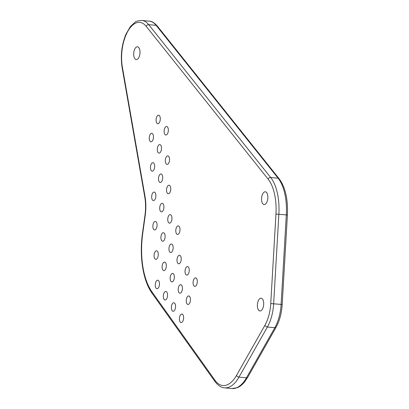 <?xml version="1.0" encoding="UTF-8"?>
<svg xmlns="http://www.w3.org/2000/svg" width="409" height="409" viewBox="0 0 409 409"><rect width="100%" height="100%" fill="white"/><g stroke="black" fill="none" stroke-linecap="round" stroke-linejoin="round"><path stroke-width="0.61" d="M138.902 47.756A6.421 3.124 95.4 0 1 139.704 55.087A6.421 3.124 95.4 0 1 136.243 59.576A6.421 3.124 95.4 0 1 133.743 52.889A6.421 3.124 95.4 0 1 137.46 46.795A6.421 3.124 95.4 0 1 138.902 47.756M262.588 299.158A6.421 3.124 95.4 0 1 263.391 306.489A6.421 3.124 95.4 0 1 259.93 310.978A6.421 3.124 95.4 0 1 257.43 304.291A6.421 3.124 95.4 0 1 261.147 298.197A6.421 3.124 95.4 0 1 262.588 299.158M266.755 192.757A6.421 3.124 95.4 0 1 267.558 200.088A6.421 3.124 95.4 0 1 264.096 204.577A6.421 3.124 95.4 0 1 261.596 197.89A6.421 3.124 95.4 0 1 265.313 191.795A6.421 3.124 95.4 0 1 266.755 192.757M167.603 127.127A4.279 2.081 95.4 0 1 168.14 132.015A4.279 2.081 95.4 0 1 165.834 135.006A4.279 2.081 95.4 0 1 164.167 130.553A4.279 2.081 95.4 0 1 166.642 126.488A4.279 2.081 95.4 0 1 167.603 127.127M163.176 203.979A4.279 2.081 95.4 0 1 163.712 208.866A4.279 2.081 95.4 0 1 161.407 211.857A4.279 2.081 95.4 0 1 159.74 207.404A4.279 2.081 95.4 0 1 162.215 203.339A4.279 2.081 95.4 0 1 163.176 203.979M179.26 226.56A4.279 2.081 95.4 0 1 179.796 231.443A4.279 2.081 95.4 0 1 177.491 234.439A4.279 2.081 95.4 0 1 175.824 229.981A4.279 2.081 95.4 0 1 178.298 225.916A4.279 2.081 95.4 0 1 179.26 226.56M159.561 115.844A4.279 2.081 95.4 0 1 160.093 120.732A4.279 2.081 95.4 0 1 157.787 123.722A4.279 2.081 95.4 0 1 156.12 119.264A4.279 2.081 95.4 0 1 158.595 115.205A4.279 2.081 95.4 0 1 159.561 115.844M152.726 133.932A4.279 2.081 95.4 0 1 153.263 138.82A4.279 2.081 95.4 0 1 150.957 141.811A4.279 2.081 95.4 0 1 149.29 137.352A4.279 2.081 95.4 0 1 151.765 133.293A4.279 2.081 95.4 0 1 152.726 133.932M160.768 145.221A4.279 2.081 95.4 0 1 161.304 150.108A4.279 2.081 95.4 0 1 158.999 153.099A4.279 2.081 95.4 0 1 157.332 148.641A4.279 2.081 95.4 0 1 159.807 144.582A4.279 2.081 95.4 0 1 160.768 145.221M153.932 163.314A4.279 2.081 95.4 0 1 154.464 168.201A4.279 2.081 95.4 0 1 152.158 171.197A4.279 2.081 95.4 0 1 150.492 166.739A4.279 2.081 95.4 0 1 152.966 162.675A4.279 2.081 95.4 0 1 153.932 163.314M168.81 156.504A4.279 2.081 95.4 0 1 169.346 161.391A4.279 2.081 95.4 0 1 167.036 164.382A4.279 2.081 95.4 0 1 165.369 159.924A4.279 2.081 95.4 0 1 167.848 155.865A4.279 2.081 95.4 0 1 168.81 156.504M161.974 174.602A4.279 2.081 95.4 0 1 162.511 179.49A4.279 2.081 95.4 0 1 160.2 182.48A4.279 2.081 95.4 0 1 158.534 178.022A4.279 2.081 95.4 0 1 161.013 173.958A4.279 2.081 95.4 0 1 161.974 174.602M170.016 185.885A4.279 2.081 95.4 0 1 170.553 190.773A4.279 2.081 95.4 0 1 168.242 193.764A4.279 2.081 95.4 0 1 166.575 189.311A4.279 2.081 95.4 0 1 169.055 185.246A4.279 2.081 95.4 0 1 170.016 185.885M196.555 278.498A4.279 2.081 95.4 0 1 197.087 283.386A4.279 2.081 95.4 0 1 194.781 286.377A4.279 2.081 95.4 0 1 193.114 281.919A4.279 2.081 95.4 0 1 195.594 277.854A4.279 2.081 95.4 0 1 196.555 278.498M188.513 267.215A4.279 2.081 95.4 0 1 189.045 272.103A4.279 2.081 95.4 0 1 186.739 275.093A4.279 2.081 95.4 0 1 185.072 270.635A4.279 2.081 95.4 0 1 187.547 266.571A4.279 2.081 95.4 0 1 188.513 267.215M180.471 255.932A4.279 2.081 95.4 0 1 181.008 260.819A4.279 2.081 95.4 0 1 178.697 263.81A4.279 2.081 95.4 0 1 177.031 259.352A4.279 2.081 95.4 0 1 179.51 255.288A4.279 2.081 95.4 0 1 180.471 255.932M172.429 244.648A4.279 2.081 95.4 0 1 172.961 249.531A4.279 2.081 95.4 0 1 170.655 252.527A4.279 2.081 95.4 0 1 168.989 248.069A4.279 2.081 95.4 0 1 171.463 244.004A4.279 2.081 95.4 0 1 172.429 244.648M164.382 233.355A4.279 2.081 95.4 0 1 164.919 238.242A4.279 2.081 95.4 0 1 162.608 241.238A4.279 2.081 95.4 0 1 160.941 236.78A4.279 2.081 95.4 0 1 163.421 232.716A4.279 2.081 95.4 0 1 164.382 233.355M156.34 222.077A4.279 2.081 95.4 0 1 156.877 226.964A4.279 2.081 95.4 0 1 154.571 229.955A4.279 2.081 95.4 0 1 152.905 225.497A4.279 2.081 95.4 0 1 155.379 221.438A4.279 2.081 95.4 0 1 156.34 222.077M157.547 251.453A4.279 2.081 95.4 0 1 158.078 256.341A4.279 2.081 95.4 0 1 155.773 259.337A4.279 2.081 95.4 0 1 154.106 254.879A4.279 2.081 95.4 0 1 156.586 250.814A4.279 2.081 95.4 0 1 157.547 251.453M165.589 262.736A4.279 2.081 95.4 0 1 166.126 267.624A4.279 2.081 95.4 0 1 163.815 270.615A4.279 2.081 95.4 0 1 162.148 266.162A4.279 2.081 95.4 0 1 164.628 262.097A4.279 2.081 95.4 0 1 165.589 262.736M173.631 274.02A4.279 2.081 95.4 0 1 174.168 278.907A4.279 2.081 95.4 0 1 171.862 281.898A4.279 2.081 95.4 0 1 170.195 277.44A4.279 2.081 95.4 0 1 172.67 273.381A4.279 2.081 95.4 0 1 173.631 274.02M181.673 285.308A4.279 2.081 95.4 0 1 182.204 290.196A4.279 2.081 95.4 0 1 179.899 293.192A4.279 2.081 95.4 0 1 178.232 288.734A4.279 2.081 95.4 0 1 180.712 284.669A4.279 2.081 95.4 0 1 181.673 285.308M189.715 296.591A4.279 2.081 95.4 0 1 190.251 301.479A4.279 2.081 95.4 0 1 187.946 304.47A4.279 2.081 95.4 0 1 186.279 300.017A4.279 2.081 95.4 0 1 188.753 295.952A4.279 2.081 95.4 0 1 189.715 296.591M158.748 280.83A4.279 2.081 95.4 0 1 159.285 285.717A4.279 2.081 95.4 0 1 156.974 288.713A4.279 2.081 95.4 0 1 155.308 284.255A4.279 2.081 95.4 0 1 157.787 280.191A4.279 2.081 95.4 0 1 158.748 280.83M166.8 292.113A4.279 2.081 95.4 0 1 167.332 296.995A4.279 2.081 95.4 0 1 165.026 299.991A4.279 2.081 95.4 0 1 163.36 295.533A4.279 2.081 95.4 0 1 165.839 291.469A4.279 2.081 95.4 0 1 166.8 292.113M174.837 303.406A4.279 2.081 95.4 0 1 175.374 308.294A4.279 2.081 95.4 0 1 173.063 311.285A4.279 2.081 95.4 0 1 171.397 306.827A4.279 2.081 95.4 0 1 173.876 302.762A4.279 2.081 95.4 0 1 174.837 303.406M182.879 314.679A4.279 2.081 95.4 0 1 183.411 319.567A4.279 2.081 95.4 0 1 181.105 322.563A4.279 2.081 95.4 0 1 179.439 318.105A4.279 2.081 95.4 0 1 181.913 314.04A4.279 2.081 95.4 0 1 182.879 314.679M155.139 192.7A4.279 2.081 95.4 0 1 155.676 197.588A4.279 2.081 95.4 0 1 153.37 200.579A4.279 2.081 95.4 0 1 151.703 196.121A4.279 2.081 95.4 0 1 154.178 192.061A4.279 2.081 95.4 0 1 155.139 192.7M171.218 215.267A4.279 2.081 95.4 0 1 171.754 220.154A4.279 2.081 95.4 0 1 169.449 223.145A4.279 2.081 95.4 0 1 167.782 218.687A4.279 2.081 95.4 0 1 170.256 214.628A4.279 2.081 95.4 0 1 171.218 215.267M141.841 20.45L149.285 21.161A33.063 16.079 -84.6 0 1 156.146 25.353L148.702 24.647A2.142 1.672 141.4 0 0 146.192 26.329A30.92 15.036 -84.6 0 0 128.032 30.915A30.92 15.036 -84.6 0 0 122.373 67.086L145.047 196.606A32.209 15.665 95.4 0 1 145.231 215.395L142.761 233.196A59.985 29.172 -84.6 0 0 152.02 291.949L214.96 380.252A35.225 17.132 -84.6 0 0 236.499 375.416L264.914 325.313A29.479 14.335 -84.6 0 0 270.748 303.58L281.106 304.403L286.31 214.899L275.957 214.076A41.575 20.22 -84.6 0 0 268.156 179.178A2.142 1.672 141.4 0 1 270.666 177.496L148.702 24.647A33.063 16.079 -84.6 0 0 141.841 20.45C137.915 20.762 135.64 21.365 135.021 22.25L130.394 26.554L125.87 34.361C121.601 44.954 120.353 56.043 122.127 67.633L144.801 197.153C145.778 202.864 145.834 208.907 144.975 215.277L142.501 233.084C139.172 256.331 142.94 280.753 152.138 293.371L215.078 381.674C218.232 385.697 221.387 387.752 224.536 387.839A37.362 18.17 -84.6 0 0 238.984 377.108L267.399 327.011A31.621 15.378 -84.6 0 0 273.657 303.698L278.866 214.193A43.717 21.258 -84.6 0 0 270.666 177.496L278.11 178.201L156.146 25.353A2.142 1.672 -38.6 0 1 157.174 25.879L279.132 178.728C285.375 187.245 288.13 199.367 287.399 215.088L286.31 214.899A43.717 21.258 -84.6 0 0 278.11 178.201A2.142 1.672 -38.6 0 1 279.132 178.728M268.156 179.178L146.192 26.329M270.748 303.58L275.957 214.076M122.127 67.633A2.142 0.92 -9.9 0 1 122.373 67.086M264.914 325.313A2.142 1.268 -150.4 0 0 267.399 327.011L274.843 327.716A31.621 15.378 -84.6 0 0 281.106 304.403L282.19 304.593L287.399 215.088M144.801 197.153A2.142 0.92 -9.9 0 1 145.047 196.606M144.975 215.277L145.231 215.395M282.19 304.593C281.622 313.335 279.587 320.891 276.08 327.256A2.142 1.268 29.6 0 1 274.843 327.716L246.428 377.819A2.142 1.268 29.6 0 0 247.665 377.359L244.694 381.791C242.476 384.588 240.032 386.556 237.373 387.691L231.98 388.55A37.362 18.17 -84.6 0 0 246.428 377.819L238.984 377.108A2.142 1.268 -150.4 0 1 236.499 375.416M142.501 233.084L142.761 233.196M215.078 381.674A2.142 1.631 -35.5 0 1 214.96 380.252M152.138 293.371A2.142 1.631 -35.5 0 1 152.02 291.949M149.285 21.161C151.627 21.11 154.254 22.684 157.174 25.879M247.665 377.359L276.08 327.256M231.98 388.55L224.536 387.839"/></g></svg>

